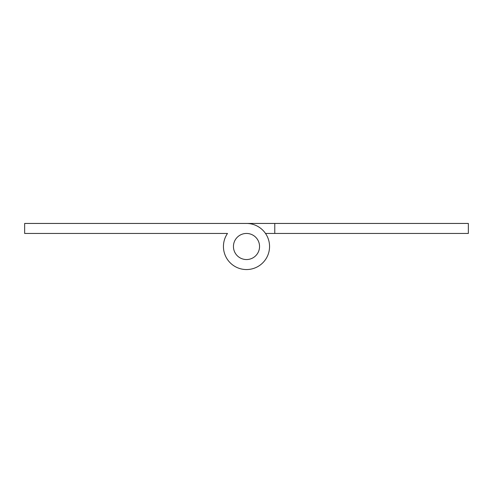 <?xml version="1.0" encoding="UTF-8"?>
<svg xmlns="http://www.w3.org/2000/svg" width="493" height="493" viewBox="0 0 493 493"><rect width="100%" height="100%" fill="white"/><g stroke="black" fill="none" stroke-linecap="round" stroke-linejoin="round"><path stroke-width="0.74" d="M246.5 259.552A13.052 13.052 0 0 0 259.552 246.5A13.052 13.052 0 0 0 246.5 233.448A13.052 13.052 0 0 0 233.448 246.5A13.052 13.052 0 0 0 246.5 259.552M233.448 246.5A13.052 13.052 0 0 1 246.5 233.448A13.052 13.052 0 0 1 259.552 246.5A13.052 13.052 0 0 1 246.5 259.552A13.052 13.052 0 0 1 233.448 246.5M269.554 246.5A23.054 23.054 0 0 1 246.5 269.554A23.054 23.054 0 0 1 227.495 233.448L24.65 233.448L24.65 223.446L246.5 223.446A23.054 23.054 0 0 1 269.554 246.5M218.226 233.448L227.495 233.448A23.054 23.054 0 0 0 223.446 246.5M218.226 223.446L468.35 223.446L468.35 233.448L265.505 233.448M274.774 233.448L274.774 223.446"/></g></svg>
